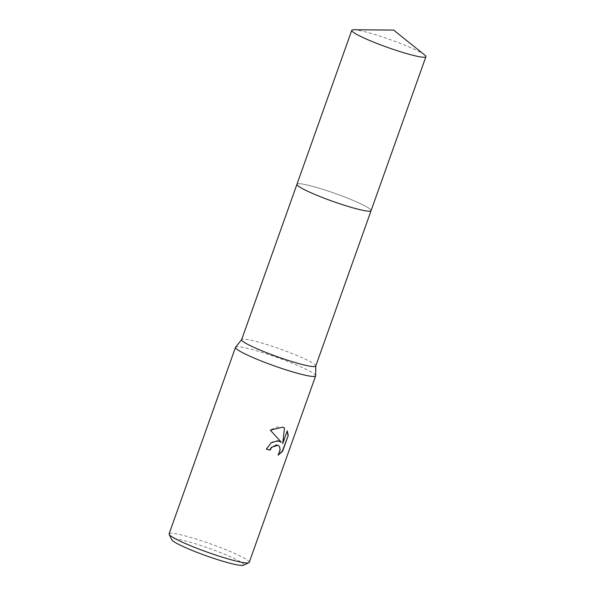 <?xml version="1.0" encoding="UTF-8"?>
<svg xmlns="http://www.w3.org/2000/svg" width="595" height="595" viewBox="0 0 595 595"><rect width="100%" height="100%" fill="white"/><g stroke="black" fill="none" stroke-linecap="round" stroke-linejoin="round"><path stroke-width="0.45" stroke-dasharray="2.98 2.23" d="M315.752 366.044A39.337 4.113 19.6 0 0 315.774 365.895A39.337 4.113 19.6 0 0 294.302 354.382A39.337 4.113 19.6 0 0 254.72 341.091A39.337 4.113 19.6 0 0 241.704 339.522A39.337 4.113 19.6 0 0 241.63 339.656M357.997 209.202A39.337 4.113 19.6 0 0 371.087 210.645A39.337 4.113 19.6 0 0 350.239 199.228A39.337 4.113 19.6 0 0 310.055 185.685A39.337 4.113 19.6 0 0 296.964 184.249L296.95 184.286M315.662 375.72A42.528 4.448 19.6 0 0 292.45 363.277A42.528 4.448 19.6 0 0 249.655 348.901A42.528 4.448 19.6 0 0 235.583 347.205M249.231 562.364A42.528 4.448 19.6 0 0 226.695 550.025A42.528 4.448 19.6 0 0 183.245 535.388A42.528 4.448 19.6 0 0 169.099 533.834M243.467 565.25A38.281 4.001 19.6 0 0 225.208 554.51A38.281 4.001 19.6 0 0 184.42 540.639A38.281 4.001 19.6 0 0 171.739 539.71M283.956 427.656L277.315 426.898L270.056 430.021L281.041 442.107M287.162 431.092L282.447 443.461M279.866 441.252L272.183 441.884L266.106 448.972A42.104 4.403 19.6 0 0 266.389 449.054M277.999 445.261L279.33 446.622L279.873 448.608L279.308 452.304L277.865 455.063L278.445 454.729M424.726 55.023A39.344 4.113 19.6 0 0 417.14 50.635A39.344 4.113 19.6 0 0 381.968 36.801A39.344 4.113 19.6 0 0 353.757 29.75M371.072 210.682L371.087 210.645A39.344 4.113 19.6 0 0 362.325 204.576A39.344 4.113 19.6 0 0 321.91 189.061A39.344 4.113 19.6 0 0 296.964 184.249"/><path stroke-width="0.89" d="M296.95 184.286L241.63 339.656A39.337 4.113 19.6 0 0 262.469 351.065A39.337 4.113 19.6 0 0 302.662 364.609A39.337 4.113 19.6 0 0 315.752 366.044L371.072 210.682M241.652 339.581L235.583 347.205A42.528 4.448 19.6 0 0 235.501 347.346A42.528 4.448 19.6 0 0 258.037 359.692A42.528 4.448 19.6 0 0 301.487 374.329A42.528 4.448 19.6 0 0 315.633 375.884A42.528 4.448 19.6 0 0 315.662 375.72L315.774 365.977M277.835 440.739L281.301 442.234L270.323 430.155L282.662 427.18L284.484 427.931L282.714 443.587L287.251 430.847L288.248 435.458L282.647 451.181L278.125 455.19L280.133 449.932L279.591 446.756L278.296 445.41L276.333 444.963L271.677 447.418L270.078 450.155A42.528 4.448 -160.4 0 1 266.374 449.099L271.194 442.784L277.835 440.739M235.501 347.346L169.099 533.834A42.528 4.448 19.6 0 0 169.159 534.355A42.528 4.448 19.6 0 0 193.554 546.954A42.528 4.448 19.6 0 0 235.077 560.81A42.528 4.448 19.6 0 0 248.851 562.729A42.528 4.448 19.6 0 0 249.231 562.364L315.633 375.884M169.159 534.355L171.739 539.71A38.281 4.001 19.6 0 0 193.695 551.052A38.281 4.001 19.6 0 0 231.068 563.524A38.281 4.001 19.6 0 0 243.467 565.25L248.851 562.729M266.389 449.054A42.104 4.403 19.6 0 0 269.818 450.021L271.417 447.291L277.999 445.261M279.866 441.252L281.301 442.234M282.714 443.587L284.484 427.931M278.445 454.729L282.38 451.047L288.248 435.458M287.973 435.324L287.162 431.092M351.779 30.308A39.344 4.113 19.6 0 0 360.54 36.369A39.344 4.113 19.6 0 0 400.956 51.884A39.344 4.113 19.6 0 0 425.901 56.703A39.344 4.113 19.6 0 0 424.726 55.023L393.622 30.085L353.757 29.75A39.344 4.113 19.6 0 0 351.779 30.308L296.964 184.249A39.337 4.113 19.6 0 0 317.812 195.666A39.337 4.113 19.6 0 0 357.997 209.202M296.964 184.249A39.344 4.113 19.6 0 0 305.726 190.311A39.344 4.113 19.6 0 0 346.141 205.833A39.344 4.113 19.6 0 0 371.087 210.645L425.901 56.703"/></g></svg>
